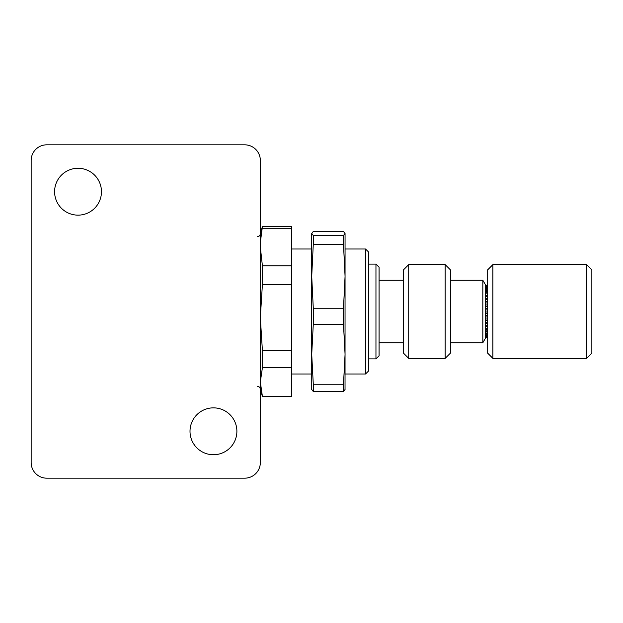 <?xml version="1.0" encoding="UTF-8"?>
<svg xmlns="http://www.w3.org/2000/svg" width="623" height="623" viewBox="0 0 623 623"><rect width="100%" height="100%" fill="white"/><g stroke="black" fill="none" stroke-linecap="round" stroke-linejoin="round"><path stroke-width="0.93" d="M236.888 431.295A23.44 23.44 0 0 0 213.448 407.855A23.44 23.44 0 0 0 190.007 431.295A23.44 23.44 0 0 0 213.448 454.735A23.44 23.44 0 0 0 236.888 431.295M101.463 191.705A23.44 23.44 0 0 0 78.023 168.265A23.44 23.44 0 0 0 54.59 191.705A23.44 23.44 0 0 0 78.023 215.145A23.44 23.44 0 0 0 101.463 191.705M408.719 264.627L408.719 358.373L445.18 358.373L445.18 264.627L408.719 264.627L403.517 269.829L403.517 353.171L408.719 358.373M445.18 264.627L450.39 269.829L450.39 353.171L445.18 358.373M586.64 264.627L591.85 269.829L591.85 353.171L586.64 358.373L586.64 264.627L492.886 264.627L492.886 358.373L487.677 353.171L487.677 269.829L492.886 264.627M485.597 299.671L487.677 299.671M485.597 302.942L487.677 302.942M485.597 306.368L487.677 306.368M485.597 309.896L487.677 309.896M485.597 313.447L487.677 313.447M485.597 316.967L487.677 316.967M485.597 320.378L487.677 320.378M485.597 323.633L487.677 323.633M485.597 326.654L487.677 326.654M485.597 329.396L487.677 329.396M485.597 331.81L487.677 331.81M485.597 333.842L487.677 333.842M485.597 335.454L487.677 335.454M485.597 336.622L487.677 336.622M485.597 337.323L487.677 337.323M485.597 337.541L487.677 337.541L485.597 337.541M482.833 280.249L482.833 342.751L485.597 337.962L485.597 285.038L482.833 280.249L450.39 280.249M365.537 248.998L368.66 252.12L368.66 370.88L365.537 374.002L365.537 248.998L345.056 248.998M345.056 354.316L343.491 384.251L313.283 384.251L313.283 391.517L343.491 391.517L343.491 384.251M343.491 244.333L343.491 235.502L313.283 235.502L313.283 244.333L343.491 244.333L345.056 276.293L343.491 308.253L313.283 308.253L313.283 324.349L343.491 324.349L343.491 308.253M375.957 264.105L375.957 358.895L379.08 355.772L379.08 267.228L375.957 264.105L368.66 264.105M313.283 235.502L311.718 233.493L311.718 276.293L313.283 244.333M260.328 389.624L262.408 396.399L260.328 381.992L262.408 367.663L262.408 350.687L260.328 317.566L262.408 284.438L262.408 265.873L260.328 247.074L260.585 240.603L262.408 226.601L260.328 233.376M311.718 354.316L313.283 324.349M262.408 284.438L291.58 284.438L291.58 265.873L262.408 265.873M262.408 367.663L291.58 367.663L291.58 350.687L262.408 350.687M262.408 228.283L291.58 228.283L291.58 226.601L262.408 226.601M262.408 396.399L291.58 396.399L262.408 396.314M291.58 284.438L291.58 350.687M291.58 367.663L291.58 396.314M291.58 228.283L291.58 265.873M343.491 391.517L345.056 389.507M311.718 389.507L313.283 391.517M311.718 233.493L313.283 231.483L343.491 231.483L345.056 233.493L343.491 235.502M345.056 233.493L345.033 389.749M343.491 324.349L345.056 354.3M313.283 384.251L311.718 354.3L311.741 389.749M313.283 308.253L311.718 276.293L311.718 354.3M485.597 337.51L487.677 337.51M485.597 337.09L487.677 337.09M485.597 336.194L487.677 336.194M485.597 334.839L487.677 334.839M485.597 333.048L487.677 333.048M485.597 330.852L487.677 330.852M485.597 328.298L487.677 328.298M485.597 325.432L487.677 325.432M485.597 322.309L487.677 322.309M485.597 318.984L487.677 318.984M485.597 315.518L487.677 315.518M485.597 311.975L487.677 311.975L485.597 311.975M485.597 308.424L487.677 308.424M485.597 304.935L487.677 304.935M485.597 301.563L487.677 301.563M485.597 298.378L487.677 298.378M485.597 296.618L487.677 296.618M485.597 295.434L487.677 295.434M485.597 293.846L487.677 293.846M485.597 292.794L487.677 292.794M485.597 291.408L487.677 291.408M485.597 290.505L487.677 290.505M485.597 289.337L487.677 289.337M485.597 288.597L487.677 288.597M485.597 287.678L487.677 287.678M485.597 287.125L487.677 287.125M485.597 286.471L487.677 286.471M485.597 286.105L487.677 286.105M485.597 285.723L487.677 285.723M485.597 285.552L487.677 285.552M485.597 285.459L487.677 285.459L485.597 285.459M260.328 462.546L260.328 160.454A15.622 15.622 0 0 0 244.699 144.824L46.772 144.824A15.622 15.622 0 0 0 31.15 160.454L31.15 462.546A15.622 15.622 0 0 0 46.772 478.176L244.699 478.176A15.622 15.622 0 0 0 260.328 462.546M403.517 280.249L379.08 280.249M365.537 374.002L345.056 374.002M375.957 358.895L368.66 358.895M311.718 374.002L291.58 374.002M311.718 248.998L291.58 248.998M482.833 342.751L450.39 342.751M586.64 358.373L492.886 358.373M403.517 342.751L379.08 342.751M257.198 386.244C259.082 386.408 260.126 387.451 260.328 389.367M257.198 236.756C259.082 236.592 260.126 235.549 260.328 233.633"/></g></svg>
